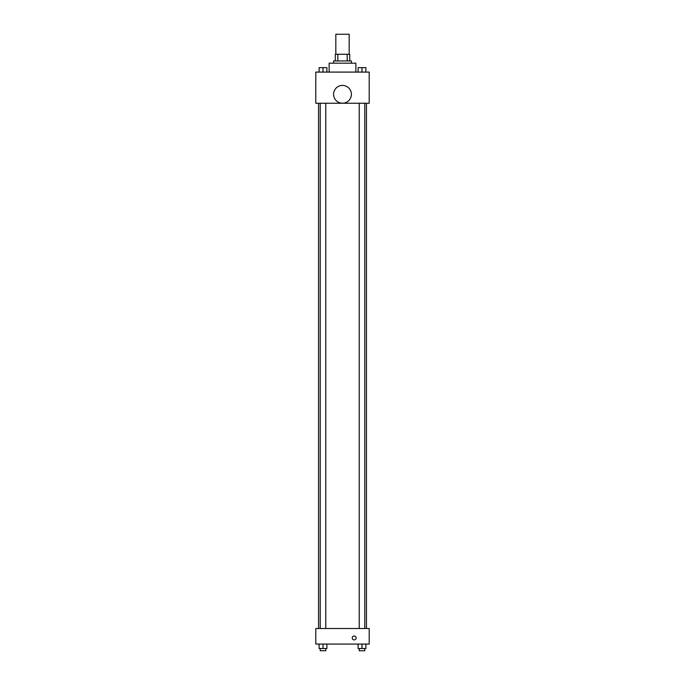 <?xml version="1.0" encoding="UTF-8"?>
<svg xmlns="http://www.w3.org/2000/svg" width="685" height="685" viewBox="0 0 685 685"><rect width="100%" height="100%" fill="white"/><g stroke="black" fill="none" stroke-linecap="round" stroke-linejoin="round"><path stroke-width="1.03" d="M349.179 54.278L349.179 34.25L335.821 34.25L335.821 54.278M337.816 60.956L337.816 54.278L335.265 54.278L335.265 60.956L335.265 54.278M337.816 54.278L349.735 54.278L349.735 60.956M347.184 60.956L347.184 54.278M333.595 63.183L333.595 60.956L351.405 60.956L351.405 63.183M355.858 72.088L355.858 63.183L329.142 63.183L329.142 72.088M315.794 72.088L369.206 72.088L369.206 103.247L315.794 103.247L315.794 72.088M342.5 103.212A8.905 8.905 0 0 1 334.794 89.855A8.905 8.905 0 0 1 350.206 89.855A8.905 8.905 0 0 1 342.5 103.212M315.794 628.496L369.206 628.496L369.206 644.071L315.794 644.071L315.794 628.496M354.188 639.901A1.944 1.944 0 0 1 352.501 636.981A1.944 1.944 0 0 1 355.875 636.981A1.944 1.944 0 0 1 354.188 639.901M358.101 644.071L358.101 648.524L365.893 648.524L365.893 644.071L365.893 648.524M361.997 648.524L361.997 644.071M364.78 648.524L364.78 650.75L359.214 650.75L359.214 648.524M319.107 644.071L319.107 648.524L326.899 648.524L326.899 644.071L326.899 648.524M323.003 648.524L323.003 644.071M325.786 648.524L325.786 650.75L320.22 650.75L320.22 648.524M358.101 72.088L358.101 67.635L365.893 67.635L365.893 72.088L365.893 67.635M361.997 72.088L361.997 67.635M364.78 67.635L359.214 67.635M319.107 72.088L319.107 67.635L326.899 67.635L326.899 72.088L326.899 67.635M323.003 72.088L323.003 67.635M325.786 67.635L320.22 67.635M366.449 628.496L366.449 103.247M318.551 628.496L318.551 103.247M359.214 103.247L359.214 628.496M364.78 103.247L364.78 628.496M325.786 628.496L325.786 103.247M320.22 628.496L320.22 103.247"/></g></svg>
